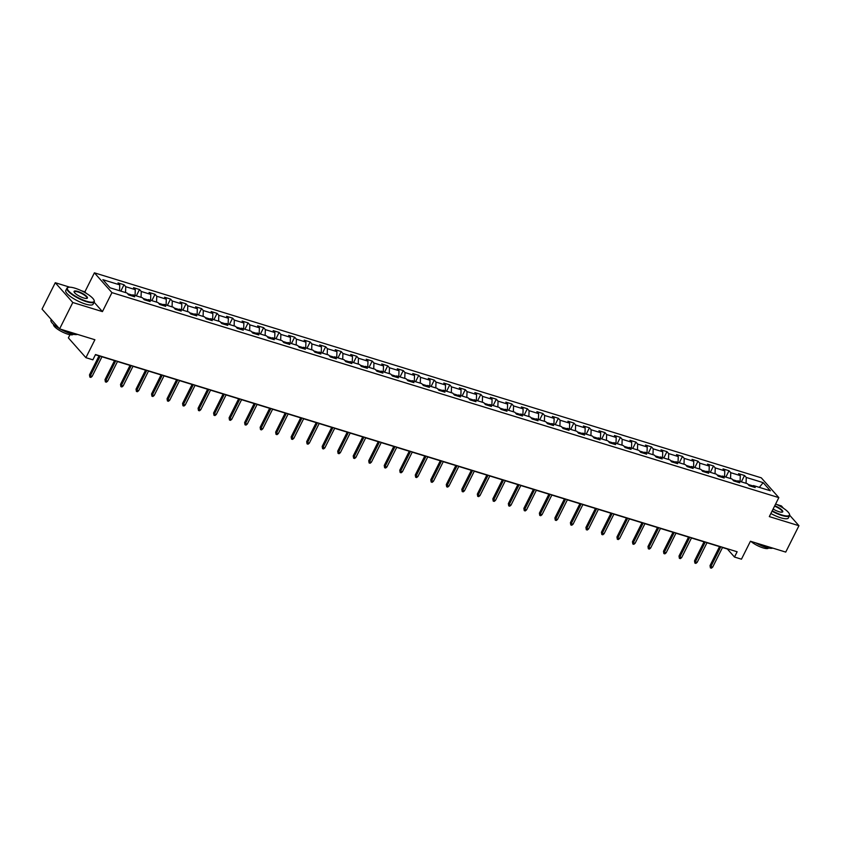 <?xml version="1.0" encoding="UTF-8"?>
<svg xmlns="http://www.w3.org/2000/svg" width="841" height="841" viewBox="0 0 841 841"><rect width="100%" height="100%" fill="white"/><g stroke="black" fill="none" stroke-linecap="round" stroke-linejoin="round"><path stroke-width="1.26" d="M69.961 334.697L68.373 337.893L85.908 357.677L92.878 359.822L95.517 354.545L737.137 551.77L734.498 557.047L741.457 559.181L750.435 541.247L785.736 552.095L798.95 525.72L789.688 515.27M69.835 287.202L55.264 282.713L42.05 309.099L59.595 328.884L72.799 302.508L102.434 311.612L111.948 292.626L94.402 272.831L84.899 291.827L81.577 290.807M111.948 292.626L778.829 497.62L761.284 477.825L94.402 272.831M783.476 508.269L781.405 505.925L776.895 504.547M55.264 282.713L72.799 302.508M763.165 482.65L746.261 477.446L744.537 475.501L738.566 473.662L740.301 475.617L730.755 472.684L729.021 470.729L723.05 468.9L724.784 470.844L715.239 467.911L713.504 465.967L707.544 464.127L709.268 466.082L699.723 463.149L697.998 461.194L692.027 459.354L693.762 461.31L684.206 458.377L682.482 456.421L676.511 454.592L678.245 456.547L668.7 453.604L666.966 451.659L661.005 449.819L662.729 451.775L653.184 448.842L651.449 446.886L645.489 445.057L647.213 447.002L637.667 444.069L635.943 442.114L629.972 440.285L631.707 442.24L622.161 439.296L620.427 437.352L614.456 435.512L616.19 437.467L606.645 434.534L604.91 432.579L598.95 430.75L600.674 432.695L591.128 429.762L589.404 427.817L583.433 425.977L585.168 427.932L575.612 424.999L573.888 423.044L567.917 421.204L569.651 423.16L560.106 420.227L558.371 418.271L552.411 416.442L554.135 418.397L544.59 415.454L542.855 413.509L536.894 411.67L538.618 413.625L529.073 410.692L527.349 408.737L521.378 406.907L523.113 408.852L513.567 405.919L511.833 403.964L505.861 402.135L507.596 404.09L498.051 401.157L496.316 399.202L490.356 397.362L492.08 399.317L482.534 396.384L480.81 394.429L474.839 392.6L476.574 394.545L467.028 391.612L465.294 389.667L459.323 387.827L461.057 389.782L451.512 386.849L449.777 384.894L443.817 383.054L445.541 385.01L435.995 382.077L434.261 380.121L428.3 378.292L430.035 380.248L420.479 377.304L418.755 375.359L412.784 373.52L414.518 375.475L404.973 372.542L403.238 370.587L397.267 368.757L399.002 370.702L389.457 367.769L387.722 365.814L381.761 363.985L383.485 365.94L373.94 363.007L372.216 361.052L366.245 359.212L367.98 361.167L358.434 358.234L356.7 356.279L350.729 354.45L352.463 356.395L342.918 353.462L341.183 351.517L335.223 349.677L336.947 351.633L327.401 348.7L325.667 346.744L319.706 344.905L321.441 346.86L311.885 343.927L310.161 341.972L304.19 340.142L305.924 342.098L296.379 339.154L294.644 337.209L288.673 335.37L290.408 337.325L280.862 334.392L279.128 332.437L273.167 330.608L274.891 332.552L265.346 329.619L263.622 327.664L257.651 325.835L259.385 327.79L249.84 324.857L248.106 322.902L242.134 321.062L243.869 323.018L234.324 320.085L232.589 318.129L226.628 316.3L228.353 318.245L218.807 315.312L217.083 313.367L211.112 311.527L212.847 313.483L203.291 310.55L201.567 308.594L195.596 306.765L197.33 308.71L187.785 305.777L186.05 303.822L180.079 301.993L181.814 303.948L172.268 301.004L170.534 299.06L164.573 297.22L166.297 299.175L156.752 296.242L155.028 294.287L149.057 292.458L150.791 294.403L141.246 291.47L139.511 289.525L133.54 287.685L135.275 289.64L125.73 286.707L123.995 284.752L118.034 282.912L119.758 284.868L102.854 279.675L110.066 287.801L126.97 292.994L128.694 294.949L134.665 296.789L132.931 294.834L142.486 297.767L144.21 299.722L150.182 301.551L148.447 299.606L157.992 302.539L159.727 304.484L165.688 306.324L163.963 304.368L173.509 307.301L175.243 309.257L181.204 311.086L179.48 309.141L189.025 312.074L190.749 314.029L196.72 315.859L194.986 313.903L204.531 316.847L206.266 318.792L212.237 320.631L210.502 318.676L220.048 321.609L221.782 323.564L227.743 325.393L226.019 323.449L235.564 326.382L237.288 328.326L243.259 330.166L241.525 328.211L251.07 331.144L252.805 333.099L258.776 334.939L257.041 332.983L266.586 335.916L268.321 337.872L274.282 339.701L272.558 337.756L282.103 340.689L283.837 342.634L289.798 344.474L288.074 342.518L297.619 345.451L299.343 347.407L305.315 349.236L303.58 347.291L313.125 350.224L314.86 352.179L320.831 354.008L319.096 352.053L328.642 354.997L330.376 356.941L336.337 358.781L334.613 356.826L344.158 359.759L345.882 361.714L351.853 363.543L350.119 361.598L359.664 364.531L361.399 366.476L367.37 368.316L365.635 366.361L375.181 369.294L376.915 371.249L382.876 373.089L381.152 371.133L390.697 374.066L392.432 376.022L398.392 377.851L396.658 375.895L406.214 378.839L407.938 380.784L413.909 382.623L412.174 380.668L421.719 383.601L423.454 385.556L429.425 387.386L427.691 385.441L437.236 388.374L438.97 390.329L444.931 392.158L443.207 390.203L452.752 393.136L454.476 395.091L460.447 396.931L458.713 394.976L468.258 397.909L469.993 399.864L475.964 401.693L474.229 399.748L483.775 402.681L485.509 404.626L491.47 406.466L489.746 404.51L499.291 407.443L501.026 409.399L506.986 411.238L505.252 409.283L514.808 412.216L516.532 414.171L522.503 416.001L520.768 414.045L530.314 416.989L532.048 418.934L538.019 420.773L536.285 418.818L545.83 421.751L547.565 423.706L553.525 425.535L551.801 423.591L561.346 426.524L563.071 428.479L569.042 430.308L567.307 428.353L576.852 431.286L578.587 433.241L584.558 435.081L582.824 433.126L592.369 436.059L594.103 438.014L600.064 439.843L598.34 437.898L607.885 440.831L609.609 442.776L615.58 444.616L613.846 442.66L623.402 445.593L625.126 447.549L631.097 449.388L629.362 447.433L638.908 450.366L640.642 452.321L646.603 454.151L644.879 452.195L654.424 455.139L656.159 457.084L662.119 458.923L660.395 456.968L669.941 459.901L671.665 461.856L677.636 463.685L675.901 461.741L685.447 464.674L687.181 466.629L693.152 468.458L691.418 466.503L700.963 469.436L702.698 471.391L708.658 473.231L706.934 471.275L716.479 474.208L718.203 476.164L724.175 477.993L722.44 476.048L731.996 478.981L733.72 480.926L739.691 482.766L737.956 480.81L747.502 483.743L749.236 485.699L755.197 487.528L753.473 485.583L770.377 490.776L763.165 482.65L759.307 487.381M132.31 295.159L127.59 293.698M131.217 295.727L132.931 294.834M125.73 286.707L125.53 292.552M135.275 289.64L135.075 295.485M147.827 299.922L143.107 298.471M146.733 300.489L148.447 299.606M141.246 291.47L141.046 297.325M150.791 294.403L150.592 300.258M163.343 304.694L158.623 303.244M162.239 305.262L163.963 304.368M156.752 296.242L156.552 302.098M166.297 299.175L166.097 305.031M178.86 309.456L174.129 308.006M177.756 310.035L179.48 309.141M172.268 301.004L172.069 306.86M181.814 303.948L181.614 309.793M194.366 314.229L189.645 312.778M193.272 314.797L194.986 313.903M187.785 305.777L187.585 311.633M197.33 308.71L197.13 314.566M209.882 319.002L205.162 317.551M208.778 319.569L210.502 318.676M203.291 310.55L203.091 316.395M212.847 313.483L212.647 319.338M225.399 323.764L220.668 322.313M224.295 324.332L226.019 323.449M218.807 315.312L218.607 321.167M228.353 318.245L228.153 324.1M240.904 328.537L236.184 327.086M239.811 329.104L241.525 328.211M234.324 320.085L234.124 325.94M243.869 323.018L243.669 328.873M256.421 333.309L251.701 331.848M255.328 333.877L257.041 332.983M249.84 324.857L249.64 330.702M259.385 327.79L259.186 333.635M271.937 338.071L267.217 336.621M270.834 338.639L272.558 337.756M265.346 329.619L265.146 335.475M274.891 332.552L274.692 338.408M287.443 342.844L282.723 341.393M286.35 343.412L288.074 342.518M280.862 334.392L280.663 340.248M290.408 337.325L290.208 343.181M302.96 347.606L298.24 346.156M301.866 348.185L303.58 347.291M296.379 339.154L296.179 345.01M305.924 342.098L305.725 347.943M318.476 352.379L313.756 350.928M317.372 352.947L319.096 352.053M311.885 343.927L311.685 349.782M321.441 346.86L321.241 352.715M333.993 357.152L329.262 355.701M332.889 357.719L334.613 356.826M327.401 348.7L327.202 354.545M336.947 351.633L336.747 357.488M349.499 361.914L344.778 360.463M348.405 362.482L350.119 361.598M342.918 353.462L342.718 359.317M352.463 356.395L352.263 362.25M365.015 366.687L360.295 365.236M363.922 367.254L365.635 366.361M358.434 358.234L358.234 364.09M367.98 361.167L367.78 367.023M380.531 371.449L375.811 369.998M379.428 372.027L381.152 371.133M373.94 363.007L373.74 368.852M383.485 365.94L383.286 371.785M396.037 376.221L391.317 374.771M394.944 376.789L396.658 375.895M389.457 367.769L389.257 373.625M399.002 370.702L398.802 376.558M411.554 380.994L406.834 379.543M410.461 381.562L412.174 380.668M404.973 372.542L404.773 378.397M414.518 375.475L414.319 381.33M427.07 385.756L422.35 384.305M425.966 386.334L427.691 385.441M420.479 377.304L420.279 383.16M430.035 380.248L429.825 386.093M442.587 390.529L437.856 389.078M441.483 391.097L443.207 390.203M435.995 382.077L435.796 387.932M445.541 385.01L445.341 390.865M458.093 395.302L453.373 393.851M456.999 395.869L458.713 394.976M451.512 386.849L451.312 392.694M461.057 389.782L460.857 395.638M473.609 400.064L468.889 398.613M472.516 400.631L474.229 399.748M467.028 391.612L466.829 397.467M476.574 394.545L476.374 400.4M489.126 404.836L484.405 403.386M488.022 405.404L489.746 404.51M482.534 396.384L482.335 402.24M492.08 399.317L491.88 405.173M504.632 409.599L499.911 408.148M503.538 410.177L505.252 409.283M498.051 401.157L497.851 407.002M507.596 404.09L507.396 409.935M520.148 414.371L515.428 412.92M519.055 414.939L520.768 414.045M513.567 405.919L513.367 411.775M523.113 408.852L522.913 414.708M535.664 419.144L530.944 417.693M534.561 419.712L536.285 418.818M529.073 410.692L528.873 416.547M538.618 413.625L538.419 419.48M551.181 423.906L546.45 422.455M550.077 424.484L551.801 423.591M544.59 415.454L544.39 421.309M554.135 418.397L553.935 424.242M566.687 428.679L561.967 427.228M565.594 429.246L567.307 428.353M560.106 420.227L559.906 426.082M569.651 423.16L569.452 429.015M582.203 433.451L577.483 431.99M581.11 434.019L582.824 433.126M575.612 424.999L575.412 430.844M585.168 427.932L584.968 433.788M597.72 438.214L593 436.763M596.616 438.781L598.34 437.898M591.128 429.762L590.929 435.617M600.674 432.695L600.474 438.55M613.226 442.986L608.506 441.536M612.132 443.554L613.846 442.66M606.645 434.534L606.445 440.39M616.19 437.467L615.99 443.323M628.742 447.748L624.022 446.298M627.649 448.327L629.362 447.433M622.161 439.296L621.962 445.152M631.707 442.24L631.507 448.085M644.259 452.521L639.538 451.07M643.155 453.089L644.879 452.195M637.667 444.069L637.467 449.924M647.213 447.002L647.013 452.857M659.775 457.294L655.044 455.843M658.671 457.861L660.395 456.968M653.184 448.842L652.984 454.687M662.729 451.775L662.529 457.63M675.281 462.056L670.561 460.605M674.188 462.634L675.901 461.741M668.7 453.604L668.5 459.459M678.245 456.547L678.046 462.392M690.797 466.829L686.077 465.378M689.704 467.396L691.418 466.503M684.206 458.377L684.006 464.232M693.762 461.31L693.562 467.165M706.314 471.601L701.594 470.14M705.21 472.169L706.934 471.275M699.723 463.149L699.523 468.994M709.268 466.082L709.068 471.927M721.82 476.363L717.1 474.913M720.726 476.931L722.44 476.048M715.239 467.911L715.039 473.767M724.784 470.844L724.585 476.7M737.336 481.136L732.616 479.685M736.243 481.704L737.956 480.81M730.755 472.684L730.556 478.54M740.301 475.617L740.101 481.473M752.853 485.898L748.133 484.448M751.749 486.476L753.473 485.583M746.261 477.446L746.062 483.302M85.908 357.677L94.896 339.743L59.595 328.884M778.829 497.62L769.315 516.605L798.95 525.72M722.493 547.523L727.381 549.026L734.498 557.047M95.411 354.755L99.007 355.869M101.961 356.773L114.523 360.631M117.467 361.546L130.04 365.404M132.983 366.308L145.546 370.177M148.5 371.081L161.062 374.939M164.006 375.843L176.578 379.712M179.522 380.616L192.084 384.474M195.038 385.388L207.601 389.246M210.555 390.15L223.117 394.019M226.061 394.923L238.634 398.781M241.577 399.685L254.14 403.554M257.094 404.458L269.656 408.327M272.6 409.231L285.173 413.089M288.116 413.993L300.679 417.861M303.633 418.765L316.195 422.624M319.149 423.538L331.711 427.396M334.655 428.3L347.228 432.169M350.171 433.073L362.734 436.931M365.688 437.835L378.25 441.704M381.194 442.608L393.767 446.476M396.71 447.38L409.273 451.239M412.227 452.143L424.789 456.011M427.743 456.915L440.306 460.773M443.249 461.688L455.822 465.546M458.765 466.45L471.328 470.319M474.282 471.223L486.844 475.081M489.788 475.985L502.361 479.854M505.304 480.758L517.867 484.626M520.821 485.53L533.383 489.388M536.327 490.292L548.9 494.161M551.843 495.065L564.416 498.923M567.36 499.838L579.922 503.696M582.876 504.6L595.439 508.469M598.382 509.373L610.955 513.231M613.898 514.135L626.461 518.003M629.415 518.908L641.977 522.766M644.921 523.68L657.494 527.538M660.437 528.442L673.01 532.311M675.954 533.215L688.516 537.073M691.47 537.988L704.033 541.846M706.976 542.75L719.549 546.618M119.758 284.868L119.559 290.723M744.537 475.501L741.352 481.851M729.021 470.729L725.836 477.089M713.504 465.967L710.33 472.316M697.998 461.194L694.813 467.554M682.482 456.421L679.297 462.781M666.966 451.659L663.78 458.009M651.449 446.886L648.274 453.246M635.943 442.114L632.758 448.474M620.427 437.352L617.241 443.701M604.91 432.579L601.736 438.939M589.404 427.817L586.219 434.166M573.888 423.044L570.703 429.404M558.371 418.271L555.186 424.631M542.855 413.509L539.68 419.859M527.349 408.737L524.164 415.097M511.833 403.964L508.647 410.324M496.316 399.202L493.141 405.551M480.81 394.429L477.625 400.789M465.294 389.667L462.108 396.016M449.777 384.894L446.592 391.254M434.261 380.121L431.086 386.482M418.755 375.359L415.57 381.709M403.238 370.587L400.053 376.947M387.722 365.814L384.547 372.174M372.216 361.052L369.031 367.401M356.7 356.279L353.514 362.639M341.183 351.517L337.998 357.867M325.667 346.744L322.492 353.104M310.161 341.972L306.976 348.332M294.644 337.209L291.459 343.559M279.128 332.437L275.953 338.797M263.622 327.664L260.437 334.024M248.106 322.902L244.92 329.252M232.589 318.129L229.404 324.489M217.083 313.367L213.898 319.717M201.567 308.594L198.381 314.955M186.05 303.822L182.865 310.182M170.534 299.06L167.359 305.409M155.028 294.287L151.843 300.647M139.511 289.525L136.326 295.874M123.995 284.752L120.81 291.112M102.434 311.612L94.097 302.203M86.181 293.278L84.899 291.827M719.654 546.398L710.025 565.615L710.887 566.582L720.811 546.755M712.674 567.128L711.402 568.169L710.403 567.864L710.887 566.582L712.674 567.128L722.598 547.302M710.403 567.864L710.025 565.615M772.238 510.781A14.907 3.869 26.6 0 0 781.867 514.976A14.907 3.869 26.6 0 0 789.394 513.946A14.907 3.869 26.6 0 0 775.644 503.969M789.457 514.166A15.275 3.963 -153.4 0 1 789.562 514.398A15.275 3.963 -153.4 0 1 789.583 515.607A15.275 3.963 -153.4 0 1 781.857 515.449A15.275 3.963 -153.4 0 1 772.027 511.181M774.761 505.735A7.453 1.934 -153.4 0 1 781.289 509.488A7.453 1.934 -153.4 0 1 782.277 512.127A7.453 1.934 -153.4 0 1 778.976 511.706A7.453 1.934 -153.4 0 1 773.121 509.005M772.795 548.122A15.275 3.963 -153.4 0 1 765.899 547.312A15.275 3.963 -153.4 0 1 755.775 542.887M768.569 548.017A10.996 2.849 -153.4 0 1 763.018 547.869A10.996 2.849 -153.4 0 1 750.918 541.394M789.583 515.607L788.416 517.93A15.275 3.963 -153.4 0 1 780.69 517.772A15.275 3.963 -153.4 0 1 770.871 513.504M782.014 512.18A7.085 1.84 26.6 0 0 782.267 511.938A7.085 1.84 26.6 0 0 774.55 506.145M86.549 301.236A14.907 3.869 26.6 0 0 94.066 300.216A14.907 3.869 26.6 0 0 74.986 288.19A14.907 3.869 26.6 0 0 68.394 287.359A14.907 3.869 26.6 0 0 71.474 293.541A14.907 3.869 26.6 0 0 86.549 301.236M94.139 300.437A15.275 3.963 -153.4 0 1 94.234 300.668A15.275 3.963 -153.4 0 1 94.266 301.866A15.275 3.963 -153.4 0 1 86.539 301.719A15.275 3.963 -153.4 0 1 72.526 294.865A15.275 3.963 -153.4 0 1 66.954 288.19A15.275 3.963 -153.4 0 1 67.932 287.496A15.275 3.963 -153.4 0 1 68.174 287.433M83.658 297.977A7.453 1.934 -153.4 0 1 74.113 291.964A7.453 1.934 -153.4 0 1 77.877 291.449A7.453 1.934 -153.4 0 1 85.414 295.296A7.453 1.934 -153.4 0 1 86.959 298.387A7.453 1.934 -153.4 0 1 83.658 297.977M86.697 298.45A7.085 1.84 26.6 0 0 86.949 298.198A7.085 1.84 26.6 0 0 84.363 295.107A7.085 1.84 26.6 0 0 77.856 291.932A7.085 1.84 26.6 0 0 74.271 291.859A7.085 1.84 26.6 0 0 74.229 292.205M77.477 334.382A15.275 3.963 -153.4 0 1 70.581 333.583A15.275 3.963 -153.4 0 1 60.457 329.157M73.251 334.276A10.996 2.849 -153.4 0 1 67.701 334.14A10.996 2.849 -153.4 0 1 57.661 329.241A10.996 2.849 -153.4 0 1 53.593 324.426M94.266 301.866L93.099 304.19A15.275 3.963 -153.4 0 1 85.372 304.032A15.275 3.963 -153.4 0 1 71.359 297.188A15.275 3.963 -153.4 0 1 65.787 290.513L66.954 288.19M59.164 328.4A15.275 3.963 -153.4 0 1 50.996 320.053L51.269 319.496M704.138 541.625L694.519 560.852L695.37 561.809L705.294 541.982M697.157 562.366L695.885 563.396L694.887 563.092L695.37 561.809L697.157 562.366L707.092 542.529M694.887 563.092L694.519 560.852M688.632 536.863L679.002 556.08L679.854 557.047L689.788 537.21M681.641 557.594L680.369 558.624L679.381 558.319L679.854 557.047L681.641 557.594L691.575 537.767M679.381 558.319L679.002 556.08M673.115 532.09L663.486 551.307L664.337 552.274L674.272 532.448M666.135 552.821L664.863 553.862L663.864 553.557L664.337 552.274L666.135 552.821L676.059 532.994M663.864 553.557L663.486 551.307M657.599 527.318L647.98 546.545L648.832 547.502L658.755 527.675M650.619 548.059L649.347 549.089L648.348 548.784L648.832 547.502L650.619 548.059L660.553 528.232M648.348 548.784L647.98 546.545M642.082 522.555L632.464 541.772L633.315 542.739L643.249 522.913M635.102 543.286L633.83 544.327L632.842 544.022L633.315 542.739L635.102 543.286L645.036 523.459M632.842 544.022L632.464 541.772M626.577 517.783L616.947 537.01L617.799 537.967L627.733 518.14M619.596 538.513L618.314 539.554L617.326 539.249L617.799 537.967L619.596 538.513L629.52 518.687M617.326 539.249L616.947 537.01M611.06 513.01L601.431 532.237L602.293 533.205L612.216 513.367M604.08 533.751L602.808 534.781L601.809 534.477L602.293 533.205L604.08 533.751L614.004 513.925M601.809 534.477L601.431 532.237M595.544 508.248L585.925 527.465L586.776 528.432L596.7 508.605M588.563 528.978L587.291 530.019L586.293 529.714L586.776 528.432L588.563 528.978L598.498 509.152M586.293 529.714L585.925 527.465M580.038 503.475L570.408 522.703L571.26 523.659L581.194 503.833M573.047 524.216L571.775 525.247L570.787 524.942L571.26 523.659L573.047 524.216L582.981 504.379M570.787 524.942L570.408 522.703M564.521 498.713L554.892 517.93L555.743 518.897L565.678 499.06M557.541 519.444L556.269 520.484L555.27 520.169L555.743 518.897L557.541 519.444L567.465 499.617M555.27 520.169L554.892 517.93M549.005 493.94L539.386 513.157L540.237 514.124L550.161 494.298M542.024 514.671L540.752 515.712L539.754 515.407L540.237 514.124L542.024 514.671L551.959 494.844M539.754 515.407L539.386 513.157M533.499 489.168L523.869 508.395L524.721 509.352L534.655 489.525M526.508 509.909L525.236 510.939L524.248 510.634L524.721 509.352L526.508 509.909L536.442 490.082M524.248 510.634L523.869 508.395M517.982 484.405L508.353 503.622L509.204 504.589L519.139 484.763M511.002 505.136L509.72 506.177L508.731 505.872L509.204 504.589L511.002 505.136L520.926 485.31M508.731 505.872L508.353 503.622M502.466 479.633L492.837 498.86L493.699 499.817L503.622 479.99M495.486 500.374L494.214 501.404L493.215 501.099L493.699 499.817L495.486 500.374L505.409 480.537M493.215 501.099L492.837 498.86M486.95 474.871L477.331 494.088L478.182 495.055L488.106 475.218M479.969 495.601L478.697 496.632L477.699 496.327L478.182 495.055L479.969 495.601L489.904 475.775M477.699 496.327L477.331 494.088M471.444 470.098L461.814 489.315L462.666 490.282L472.6 470.455M464.463 490.829L463.181 491.869L462.193 491.565L462.666 490.282L464.463 490.829L474.387 471.002M462.193 491.565L461.814 489.315M455.927 465.325L446.298 484.553L447.16 485.509L457.084 465.683M448.947 486.066L447.675 487.097L446.676 486.792L447.16 485.509L448.947 486.066L458.871 466.229M446.676 486.792L446.298 484.553M440.411 460.563L430.792 479.78L431.643 480.747L441.567 460.91M433.43 481.294L432.158 482.335L431.16 482.019L431.643 480.747L433.43 481.294L443.365 461.467M431.16 482.019L430.792 479.78M424.905 455.79L415.275 475.007L416.127 475.974L426.061 456.148M417.914 476.521L416.642 477.562L415.654 477.257L416.127 475.974L417.914 476.521L427.848 456.695M415.654 477.257L415.275 475.007M409.388 451.018L399.759 470.245L400.61 471.202L410.545 451.375M402.408 471.759L401.125 472.789L400.137 472.484L400.61 471.202L402.408 471.759L412.332 451.932M400.137 472.484L399.759 470.245M393.872 446.256L384.242 465.472L385.104 466.44L395.028 446.613M386.892 466.986L385.62 468.027L384.621 467.722L385.104 466.44L386.892 466.986L396.815 447.16M384.621 467.722L384.242 465.472M378.355 441.483L368.736 460.71L369.588 461.667L379.512 441.84M371.375 462.224L370.103 463.254L369.104 462.949L369.588 461.667L371.375 462.224L381.309 442.387M369.104 462.949L368.736 460.71M362.849 436.721L353.22 455.938L354.072 456.905L364.006 437.068M355.869 457.451L354.587 458.482L353.598 458.177L354.072 456.905L355.869 457.451L365.793 437.625M353.598 458.177L353.22 455.938M347.333 431.948L337.704 451.165L338.566 452.132L348.489 432.306M340.353 452.679L339.081 453.72L338.082 453.415L338.566 452.132L340.353 452.679L350.276 432.852M338.082 453.415L337.704 451.165M331.817 427.175L322.198 446.403L323.049 447.359L332.973 427.533M324.836 447.917L323.564 448.947L322.566 448.642L323.049 447.359L324.836 447.917L334.771 428.08M322.566 448.642L322.198 446.403M316.311 422.413L306.681 441.63L307.533 442.597L317.467 422.771M309.32 443.144L308.048 444.185L307.06 443.869L307.533 442.597L309.32 443.144L319.254 423.317M307.06 443.869L306.681 441.63M300.794 417.641L291.165 436.868L292.016 437.825L301.951 417.998M293.814 438.371L292.531 439.412L291.543 439.107L292.016 437.825L293.814 438.371L303.738 418.545M291.543 439.107L291.165 436.868M285.278 412.868L275.659 432.095L276.51 433.052L286.434 413.225M278.297 433.609L277.025 434.639L276.027 434.334L276.51 433.052L278.297 433.609L288.221 413.783M276.027 434.334L275.659 432.095M269.761 408.106L260.142 427.323L260.994 428.29L270.928 408.463M262.781 428.836L261.509 429.877L260.51 429.572L260.994 428.29L262.781 428.836L272.715 409.01M260.51 429.572L260.142 427.323M254.255 403.333L244.626 422.56L245.477 423.517L255.412 403.691M247.275 424.074L245.993 425.104L245.004 424.8L245.477 423.517L247.275 424.074L257.199 404.237M245.004 424.8L244.626 422.56M238.739 398.571L229.109 417.788L229.971 418.755L239.895 398.918M231.759 419.302L230.487 420.332L229.488 420.027L229.971 418.755L231.759 419.302L241.682 399.475M229.488 420.027L229.109 417.788M223.222 393.798L213.603 413.015L214.455 413.982L224.379 394.156M216.242 414.529L214.97 415.57L213.971 415.265L214.455 413.982L216.242 414.529L226.176 394.702M213.971 415.265L213.603 413.015M207.716 389.026L198.087 408.253L198.939 409.21L208.873 389.383M200.726 409.767L199.454 410.797L198.465 410.492L198.939 409.21L200.726 409.767L210.66 389.94M198.465 410.492L198.087 408.253M192.2 384.263L182.571 403.48L183.422 404.447L193.356 384.621M185.22 404.994L183.937 406.035L182.949 405.73L183.422 404.447L185.22 404.994L195.144 385.167M182.949 405.73L182.571 403.48M176.684 379.491L167.065 398.718L167.916 399.675L177.84 379.848M169.703 400.221L168.431 401.262L167.433 400.957L167.916 399.675L169.703 400.221L179.638 380.395M167.433 400.957L167.065 398.718M161.167 374.718L151.548 393.945L152.4 394.902L162.334 375.075M154.187 395.459L152.915 396.489L151.916 396.185L152.4 394.902L154.187 395.459L164.121 375.633M151.916 396.185L151.548 393.945M145.661 369.956L136.032 389.173L136.883 390.14L146.818 370.313M138.681 390.687L137.398 391.727L136.41 391.422L136.883 390.14L138.681 390.687L148.605 370.86M136.41 391.422L136.032 389.173M130.145 365.183L120.515 384.411L121.377 385.367L131.301 365.541M123.164 385.924L121.892 386.955L120.894 386.65L121.377 385.367L123.164 385.924L133.088 366.087M120.894 386.65L120.515 384.411M114.628 360.421L105.009 379.638L105.861 380.605L115.785 360.768M107.648 381.152L106.376 382.182L105.377 381.877L105.861 380.605L107.648 381.152L117.582 361.325M105.377 381.877L105.009 379.638M99.122 355.648L89.493 374.865L90.344 375.832L100.279 356.006M92.132 376.379L90.86 377.42L89.871 377.115L90.344 375.832L92.132 376.379L102.066 356.552M89.871 377.115L89.493 374.865"/></g></svg>
